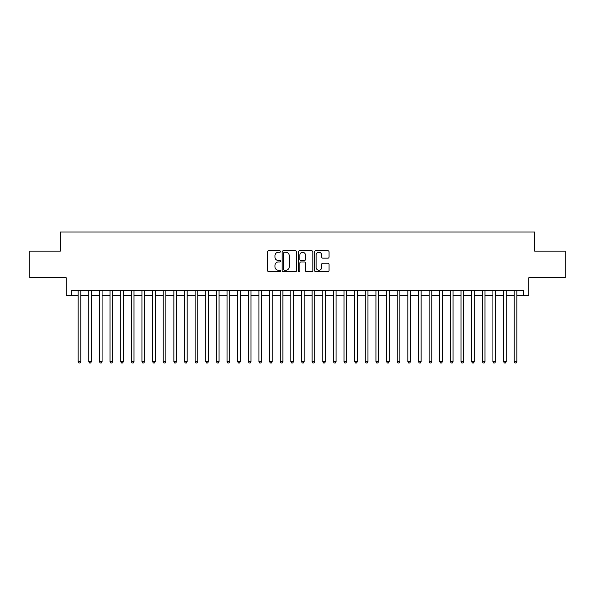 <?xml version="1.0" encoding="UTF-8"?>
<svg xmlns="http://www.w3.org/2000/svg" width="595" height="595" viewBox="0 0 595 595"><rect width="100%" height="100%" fill="white"/><g stroke="black" fill="none" stroke-linecap="round" stroke-linejoin="round"><path stroke-width="0.89" d="M280.483 251.521A0.729 0.729 0 0 0 279.754 250.792L268.657 250.792A1.041 1.041 0 0 0 267.616 251.834L267.616 270.628A1.041 1.041 0 0 0 268.657 271.67L279.754 271.67A0.729 0.729 0 0 0 280.483 270.941A0.729 0.729 0 0 0 279.754 270.212L278.319 270.212A3.339 3.339 0 0 1 274.979 266.872L274.979 265.303A3.339 3.339 0 0 1 278.319 261.964L279.754 261.964A0.729 0.729 0 0 0 280.483 261.235A0.729 0.729 0 0 0 279.754 260.498L278.319 260.498A3.339 3.339 0 0 1 274.979 257.159L274.979 255.597A3.339 3.339 0 0 1 278.319 252.258L279.754 252.258A0.729 0.729 0 0 0 280.483 251.521M328.009 258.156A1.041 1.041 0 0 0 329.05 257.107L329.05 251.834A1.041 1.041 0 0 0 328.009 250.792L315.692 250.792A1.041 1.041 0 0 0 314.643 251.834L314.643 270.628A1.041 1.041 0 0 0 315.692 271.67L328.009 271.67A1.041 1.041 0 0 0 329.05 270.628L329.05 264.262A1.041 1.041 0 0 0 328.009 263.213L322.735 263.213A1.041 1.041 0 0 0 321.694 264.262L321.694 267.415A2.789 2.789 0 0 1 318.898 270.212A2.789 2.789 0 0 1 316.109 267.415L316.109 255.047A2.789 2.789 0 0 1 318.898 252.258A2.789 2.789 0 0 1 321.694 255.047L321.694 257.107A1.041 1.041 0 0 0 322.735 258.156L328.009 258.156M71.497 295.797L71.497 290.479L523.503 290.479L523.503 295.797L528.821 295.797L528.821 277.716L565.25 277.716L565.25 251.127L534.674 251.127L534.674 231.983L60.326 231.983L60.326 251.127L29.75 251.127L29.75 277.716L66.179 277.716L66.179 295.797L78.138 295.797M296.585 251.834A1.041 1.041 0 0 0 295.544 250.792L283.227 250.792A1.041 1.041 0 0 0 282.179 251.834L282.179 270.628A1.041 1.041 0 0 0 283.227 271.67L295.544 271.67A1.041 1.041 0 0 0 296.585 270.628L296.585 251.834M299.456 250.792L311.773 250.792A1.041 1.041 0 0 1 312.821 251.834L312.821 270.628A1.041 1.041 0 0 1 311.773 271.67L306.507 271.67A1.041 1.041 0 0 1 305.458 270.628L305.458 263.005A1.041 1.041 0 0 0 304.417 261.964L300.921 261.964A1.041 1.041 0 0 0 299.873 263.005L299.873 270.941A0.729 0.729 0 0 1 299.144 271.67A0.729 0.729 0 0 1 298.415 270.941L298.415 251.834A1.041 1.041 0 0 1 299.456 250.792M80.801 295.797L88.774 295.797M91.437 295.797L99.41 295.797M102.072 295.797L110.045 295.797M112.708 295.797L120.681 295.797M123.344 295.797L131.317 295.797M133.979 295.797L141.952 295.797M144.615 295.797L152.588 295.797M155.25 295.797L163.223 295.797M165.886 295.797L173.859 295.797M176.522 295.797L184.495 295.797M187.157 295.797L195.13 295.797M197.793 295.797L205.766 295.797M208.429 295.797L216.401 295.797M219.064 295.797L227.037 295.797M229.7 295.797L237.673 295.797M240.335 295.797L248.308 295.797M250.971 295.797L258.944 295.797M261.607 295.797L269.58 295.797M272.242 295.797L280.215 295.797M282.878 295.797L290.851 295.797M293.514 295.797L301.487 295.797M304.149 295.797L312.122 295.797M314.785 295.797L322.758 295.797M325.42 295.797L333.393 295.797M336.056 295.797L344.029 295.797M346.692 295.797L354.665 295.797M357.327 295.797L365.3 295.797M367.963 295.797L375.936 295.797M378.599 295.797L386.572 295.797M389.234 295.797L397.207 295.797M399.87 295.797L407.843 295.797M410.505 295.797L418.478 295.797M421.141 295.797L429.114 295.797M431.777 295.797L439.75 295.797M442.412 295.797L450.385 295.797M453.048 295.797L461.021 295.797M463.684 295.797L471.656 295.797M474.319 295.797L482.292 295.797M484.955 295.797L492.928 295.797M495.59 295.797L503.563 295.797M506.226 295.797L514.199 295.797M516.862 295.797L523.503 295.797M284.373 252.258A0.729 0.729 0 0 0 283.644 252.987L283.644 269.483A0.729 0.729 0 0 0 284.373 270.212L285.883 270.212A3.339 3.339 0 0 0 289.23 266.872L289.23 255.597A3.339 3.339 0 0 0 285.883 252.258L284.373 252.258M305.458 255.099A2.789 2.789 0 0 0 302.669 252.31A2.789 2.789 0 0 0 299.873 255.099L299.873 259.457A1.041 1.041 0 0 0 300.921 260.498L304.417 260.498A1.041 1.041 0 0 0 305.458 259.457L305.458 255.099M80.801 290.479L80.801 361.634L78.138 361.634L78.138 290.479M80.801 361.634L80.005 363.017L78.942 363.017L78.138 361.634M91.437 290.479L91.437 361.634L88.774 361.634L88.774 290.479M91.437 361.634L90.641 363.017L89.577 363.017L88.774 361.634M102.072 290.479L102.072 361.634L99.41 361.634L99.41 290.479M102.072 361.634L101.276 363.017L100.213 363.017L99.41 361.634M112.708 290.479L112.708 361.634L110.045 361.634L110.045 290.479M112.708 361.634L111.912 363.017L110.849 363.017L110.045 361.634M123.344 290.479L123.344 361.634L120.681 361.634L120.681 290.479M123.344 361.634L122.548 363.017L121.484 363.017L120.681 361.634M133.979 290.479L133.979 361.634L131.317 361.634L131.317 290.479M133.979 361.634L133.183 363.017L132.12 363.017L131.317 361.634M144.615 290.479L144.615 361.634L141.952 361.634L141.952 290.479M144.615 361.634L143.819 363.017L142.755 363.017L141.952 361.634M155.25 290.479L155.25 361.634L152.588 361.634L152.588 290.479M155.25 361.634L154.455 363.017L153.391 363.017L152.588 361.634M165.886 290.479L165.886 361.634L163.223 361.634L163.223 290.479M165.886 361.634L165.09 363.017L164.027 363.017L163.223 361.634M176.522 290.479L176.522 361.634L173.859 361.634L173.859 290.479M176.522 361.634L175.726 363.017L174.662 363.017L173.859 361.634M187.157 290.479L187.157 361.634L184.495 361.634L184.495 290.479M187.157 361.634L186.361 363.017L185.298 363.017L184.495 361.634M197.793 290.479L197.793 361.634L195.13 361.634L195.13 290.479M197.793 361.634L196.997 363.017L195.934 363.017L195.13 361.634M208.429 290.479L208.429 361.634L205.766 361.634L205.766 290.479M208.429 361.634L207.633 363.017L206.569 363.017L205.766 361.634M219.064 290.479L219.064 361.634L216.401 361.634L216.401 290.479M219.064 361.634L218.268 363.017L217.205 363.017L216.401 361.634M229.7 290.479L229.7 361.634L227.037 361.634L227.037 290.479M229.7 361.634L228.904 363.017L227.84 363.017L227.037 361.634M240.335 290.479L240.335 361.634L237.673 361.634L237.673 290.479M240.335 361.634L239.54 363.017L238.476 363.017L237.673 361.634M250.971 290.479L250.971 361.634L248.308 361.634L248.308 290.479M250.971 361.634L250.175 363.017L249.112 363.017L248.308 361.634M261.607 290.479L261.607 361.634L258.944 361.634L258.944 290.479M261.607 361.634L260.811 363.017L259.747 363.017L258.944 361.634M272.242 290.479L272.242 361.634L269.58 361.634L269.58 290.479M272.242 361.634L271.446 363.017L270.383 363.017L269.58 361.634M282.878 290.479L282.878 361.634L280.215 361.634L280.215 290.479M282.878 361.634L282.082 363.017L281.019 363.017L280.215 361.634M293.514 290.479L293.514 361.634L290.851 361.634L290.851 290.479M293.514 361.634L292.718 363.017L291.654 363.017L290.851 361.634M304.149 290.479L304.149 361.634L301.487 361.634L301.487 290.479M304.149 361.634L303.346 363.017L302.282 363.017L301.487 361.634M314.785 290.479L314.785 361.634L312.122 361.634L312.122 290.479M314.785 361.634L313.982 363.017L312.918 363.017L312.122 361.634M325.42 290.479L325.42 361.634L322.758 361.634L322.758 290.479M325.42 361.634L324.617 363.017L323.554 363.017L322.758 361.634M336.056 290.479L336.056 361.634L333.393 361.634L333.393 290.479M336.056 361.634L335.253 363.017L334.189 363.017L333.393 361.634M346.692 290.479L346.692 361.634L344.029 361.634L344.029 290.479M346.692 361.634L345.888 363.017L344.825 363.017L344.029 361.634M357.327 290.479L357.327 361.634L354.665 361.634L354.665 290.479M357.327 361.634L356.524 363.017L355.46 363.017L354.665 361.634M367.963 290.479L367.963 361.634L365.3 361.634L365.3 290.479M367.963 361.634L367.16 363.017L366.096 363.017L365.3 361.634M378.599 290.479L378.599 361.634L375.936 361.634L375.936 290.479M378.599 361.634L377.795 363.017L376.732 363.017L375.936 361.634M389.234 290.479L389.234 361.634L386.572 361.634L386.572 290.479M389.234 361.634L388.431 363.017L387.367 363.017L386.572 361.634M399.87 290.479L399.87 361.634L397.207 361.634L397.207 290.479M399.87 361.634L399.066 363.017L398.003 363.017L397.207 361.634M410.505 290.479L410.505 361.634L407.843 361.634L407.843 290.479M410.505 361.634L409.702 363.017L408.639 363.017L407.843 361.634M421.141 290.479L421.141 361.634L418.478 361.634L418.478 290.479M421.141 361.634L420.338 363.017L419.274 363.017L418.478 361.634M431.777 290.479L431.777 361.634L429.114 361.634L429.114 290.479M431.777 361.634L430.973 363.017L429.91 363.017L429.114 361.634M442.412 290.479L442.412 361.634L439.75 361.634L439.75 290.479M442.412 361.634L441.609 363.017L440.545 363.017L439.75 361.634M453.048 290.479L453.048 361.634L450.385 361.634L450.385 290.479M453.048 361.634L452.245 363.017L451.181 363.017L450.385 361.634M463.684 290.479L463.684 361.634L461.021 361.634L461.021 290.479M463.684 361.634L462.88 363.017L461.817 363.017L461.021 361.634M474.319 290.479L474.319 361.634L471.656 361.634L471.656 290.479M474.319 361.634L473.516 363.017L472.452 363.017L471.656 361.634M484.955 290.479L484.955 361.634L482.292 361.634L482.292 290.479M484.955 361.634L484.152 363.017L483.088 363.017L482.292 361.634M495.59 290.479L495.59 361.634L492.928 361.634L492.928 290.479M495.59 361.634L494.787 363.017L493.724 363.017L492.928 361.634M506.226 290.479L506.226 361.634L503.563 361.634L503.563 290.479M506.226 361.634L505.423 363.017L504.359 363.017L503.563 361.634M516.862 290.479L516.862 361.634L514.199 361.634L514.199 290.479M516.862 361.634L516.058 363.017L514.995 363.017L514.199 361.634"/></g></svg>
